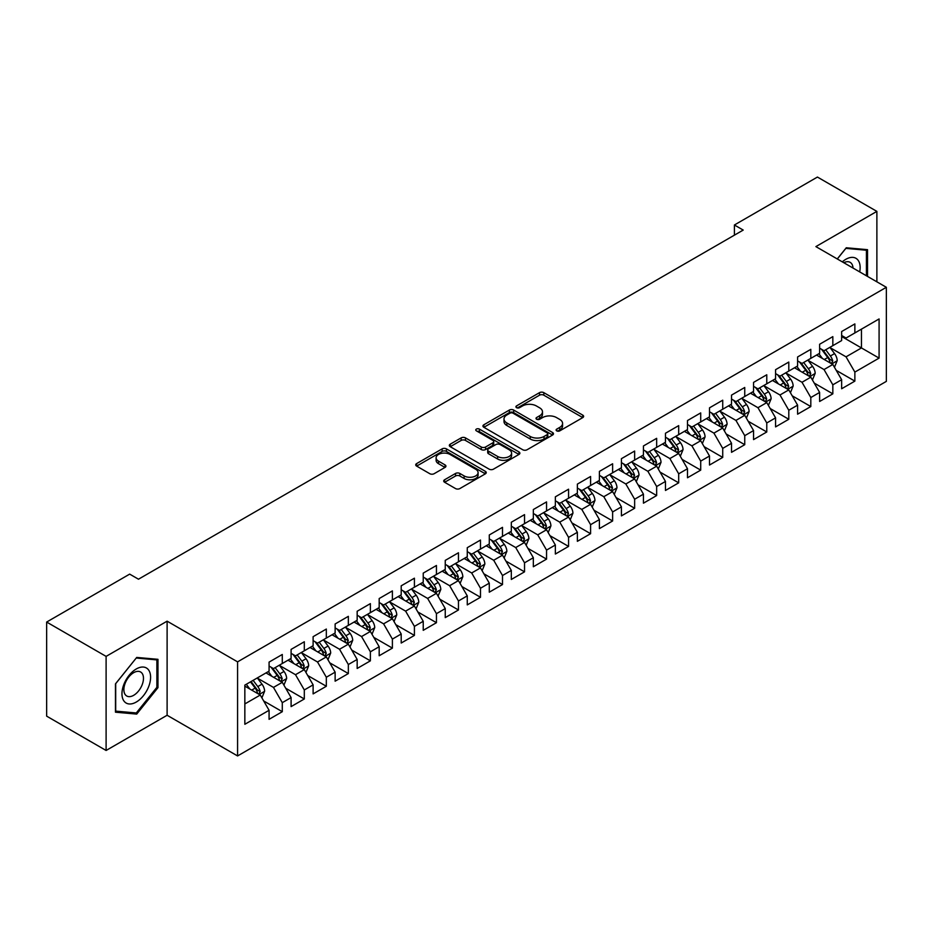 <?xml version="1.0" encoding="UTF-8"?>
<svg xmlns="http://www.w3.org/2000/svg" width="933" height="933" viewBox="0 0 933 933"><rect width="100%" height="100%" fill="white"/><g stroke="black" fill="none" stroke-linecap="round" stroke-linejoin="round"><path stroke-width="1.4" d="M556.744 430.871A2.134 1.236 0 0 0 559.765 430.871L582.74 417.611A3.056 1.761 0 0 0 583.626 416.363A3.056 1.761 0 0 0 582.74 415.115L543.822 392.653A3.056 1.761 0 0 0 539.507 392.653L516.532 405.913A2.134 1.236 0 0 0 515.914 406.788A2.134 1.236 0 0 0 516.532 407.663A2.134 1.236 0 0 0 519.564 407.663L522.538 405.948A9.785 5.645 0 0 1 536.37 405.948L539.612 407.814A9.785 5.645 0 0 1 542.481 411.815A9.785 5.645 0 0 1 539.612 415.803L536.638 417.517A2.134 1.236 0 0 0 536.009 418.392A2.134 1.236 0 0 0 536.638 419.267A2.134 1.236 0 0 0 539.671 419.267L542.633 417.552A9.785 5.645 0 0 1 556.476 417.552L559.718 419.418A9.785 5.645 0 0 1 562.576 423.419A9.785 5.645 0 0 1 559.718 427.407L556.744 429.122A2.134 1.236 0 0 0 556.115 429.996A2.134 1.236 0 0 0 556.744 430.871L556.744 429.122M444.609 479.76A3.056 1.761 0 0 0 443.711 481.008A3.056 1.761 0 0 0 444.609 482.256L455.526 488.565A3.056 1.761 0 0 0 459.852 488.565L485.358 473.836A3.056 1.761 0 0 0 486.245 472.588A3.056 1.761 0 0 0 485.358 471.34L446.441 448.878A3.056 1.761 0 0 0 442.125 448.878L416.619 463.596A3.056 1.761 0 0 0 415.721 464.844A3.056 1.761 0 0 0 416.619 466.092L429.798 473.707A3.056 1.761 0 0 0 434.125 473.707L445.041 467.41A3.056 1.761 0 0 0 445.939 466.162A3.056 1.761 0 0 0 445.041 464.914L438.498 461.135A8.175 4.723 0 0 1 436.108 457.8A8.175 4.723 0 0 1 441.157 453.438A8.175 4.723 0 0 1 450.068 454.464L475.678 469.252A8.175 4.723 0 0 1 478.081 472.588A8.175 4.723 0 0 1 473.031 476.95A8.175 4.723 0 0 1 464.121 475.923L459.852 473.463A3.056 1.761 0 0 0 455.526 473.463L444.609 479.76L444.609 482.256M106.105 656.389L106.105 750.47L167.112 715.261L167.112 621.168L106.105 656.389L46.65 622.054L129.675 574.122L138.481 579.206L743.204 230.078L734.399 224.993L734.399 235.163M167.112 621.168L237.577 661.859L886.35 287.294L886.35 381.375L237.577 755.94L237.577 661.859M876.88 281.824L876.88 211.383L815.885 246.604L886.35 287.294M876.88 211.383L817.425 177.06L734.399 224.993M522.748 449.753A3.056 1.761 0 0 0 527.075 449.753L552.581 435.023A3.056 1.761 0 0 0 553.479 433.775A3.056 1.761 0 0 0 552.581 432.527L513.675 410.065A3.056 1.761 0 0 0 509.348 410.065L483.842 424.783A3.056 1.761 0 0 0 482.944 426.031A3.056 1.761 0 0 0 483.842 427.279L522.748 449.753M477.241 431.338A2.134 1.236 0 0 1 479.41 431.641L479.41 429.098L518.97 451.934A3.056 1.761 0 0 1 519.868 453.181A3.056 1.761 0 0 1 518.97 454.429L493.464 469.159A3.056 1.761 0 0 1 489.137 469.159L450.231 446.685L450.231 444.19A3.056 1.761 0 0 0 449.333 445.438A3.056 1.761 0 0 0 450.231 446.685M450.231 444.19L461.147 437.892A3.056 1.761 0 0 1 465.474 437.892L481.253 447A3.056 1.761 0 0 0 485.568 447L492.811 442.825A3.056 1.761 0 0 0 493.709 441.577A3.056 1.761 0 0 0 492.811 440.329L476.39 430.836A2.134 1.236 0 0 1 475.76 429.973A2.134 1.236 0 0 1 477.078 428.83A2.134 1.236 0 0 1 479.41 429.098M841.648 336.498L861.462 347.939L861.462 329.127L879.084 318.946L854.861 332.941L854.861 323.914L841.648 331.542L841.648 340.568L832.831 345.653L832.831 336.626L819.629 344.254L819.629 353.28L810.812 358.365L810.812 349.339L797.598 356.966L797.598 365.993L788.793 371.077L788.793 362.051L775.58 369.678L775.58 378.705L766.774 383.79L766.774 374.763L753.561 382.39L753.561 391.417L744.744 396.502L744.744 387.475L731.53 395.114L731.53 404.141L722.725 409.225L722.725 400.199L709.512 407.826L709.512 416.853L700.706 421.938L700.706 412.911L687.493 420.538L687.493 429.565L678.688 434.65L678.688 425.623L665.474 433.25L665.474 442.277L656.657 447.362L656.657 438.335L643.443 445.962L643.443 454.989L634.638 460.074L634.638 451.047L621.425 458.674L621.425 467.713L612.619 472.798L612.619 463.771L599.406 471.398L599.406 480.425L590.589 485.51L590.589 476.483L577.375 484.11L577.375 493.137L568.57 498.222L568.57 489.195L555.357 496.822L555.357 505.849L546.551 510.934L546.551 501.907L533.338 509.535L533.338 518.561L524.533 523.646L524.533 514.619L511.319 522.247L511.319 531.274L502.502 536.37L502.502 527.343L489.289 534.971L489.289 543.997L480.483 549.082L480.483 540.055L467.27 547.683L467.27 556.709L458.465 561.794L458.465 552.768L445.251 560.395L445.251 569.422L436.446 574.506L436.446 565.48L423.232 573.107L423.232 582.134L414.415 587.219L414.415 578.192L401.202 585.819L401.202 594.846L392.396 599.931L392.396 590.904L379.183 598.543L379.183 607.57L370.378 612.654L370.378 603.628L357.164 611.255L357.164 620.282L348.347 625.367L348.347 616.34L335.134 623.967L335.134 632.994L326.328 638.079L326.328 629.052L313.115 636.679L313.115 645.706L304.31 650.791L304.31 641.764L291.096 649.391L291.096 658.418L282.291 663.503L282.291 654.476L269.077 662.103L269.077 671.142L244.843 685.125L244.843 724.288L269.077 710.293L260.26 695.038L244.843 686.14M879.084 318.946L879.084 358.109L854.861 372.092L846.044 356.838L830.078 347.624M836.248 370.378L854.861 381.119L854.861 372.092M854.861 381.119L841.648 388.758L841.648 379.719L832.831 384.816L824.026 369.55L808.06 360.336M814.229 383.09L832.831 393.843L832.831 384.816M832.831 393.843L819.629 401.47L819.629 392.443L810.812 397.528L802.007 382.273L786.041 373.048M792.21 395.814L810.812 406.555L810.812 397.528M810.812 406.555L797.598 414.182L797.598 405.155L788.793 410.24L779.988 394.986L764.022 385.761M770.18 408.526L788.793 419.267L788.793 410.24M788.793 419.267L775.58 426.894L775.58 417.867L766.774 422.952L757.958 407.698L741.992 398.473M748.161 421.238L766.774 431.979L766.774 422.952M766.774 431.979L753.561 439.606L753.561 430.579L744.744 435.664L735.939 420.41L719.973 411.196M726.142 433.95L744.744 444.691L744.744 435.664M744.744 444.691L731.53 452.318L731.53 443.292L722.725 448.388L713.92 433.122L697.954 423.909M704.123 446.662L722.725 457.415L722.725 448.388M722.725 457.415L709.512 465.042L709.512 456.015L700.706 461.1L691.901 445.834L675.924 436.621M682.093 459.386L700.706 470.127L700.706 461.1M700.706 470.127L687.493 477.754L687.493 468.728L678.688 473.812L669.871 458.558L653.905 449.333M660.074 472.098L678.688 482.839L678.688 473.812M678.688 482.839L665.474 490.466L665.474 481.44L656.657 486.525L647.852 471.27L631.886 462.045M638.055 484.81L656.657 495.551L656.657 486.525M656.657 495.551L643.443 503.179L643.443 494.152L634.638 499.237L625.833 483.982L609.867 474.769M616.025 497.522L634.638 508.263L634.638 499.237M634.638 508.263L621.425 515.891L621.425 506.864L612.619 511.949L603.803 496.694L587.837 487.481M594.006 510.234L612.619 520.976L612.619 511.949M612.619 520.976L599.406 528.614L599.406 519.588L590.589 524.673L581.784 509.406L565.818 500.193M571.987 522.947L590.589 533.699L590.589 524.673M590.589 533.699L577.375 541.327L577.375 532.3L568.57 537.385L559.765 522.13L543.799 512.905M549.969 535.67L568.57 546.411L568.57 537.385M568.57 546.411L555.357 554.039L555.357 545.012L546.551 550.097L537.746 534.842L521.78 525.617M527.938 548.382L546.551 559.124L546.551 550.097M546.551 559.124L533.338 566.751L533.338 557.724L524.533 562.809L515.716 547.554L499.75 538.341M505.919 561.095L524.533 571.836L524.533 562.809M524.533 571.836L511.319 579.463L511.319 570.436L502.502 575.521L493.697 560.266L477.731 551.053M483.9 573.807L502.502 584.548L502.502 575.521M502.502 584.548L489.289 592.187L489.289 583.148L480.483 588.245L471.678 572.979L455.712 563.765M461.87 586.519L480.483 597.272L480.483 588.245M480.483 597.272L467.27 604.899L467.27 595.872L458.465 600.957L449.648 585.702L433.682 576.477M439.851 599.243L458.465 609.984L458.465 600.957M458.465 609.984L445.251 617.611L445.251 608.584L436.446 613.669L427.629 598.415L411.663 589.189M417.832 611.955L436.446 622.696L436.446 613.669M436.446 622.696L423.232 630.323L423.232 621.296L414.415 626.381L405.61 611.127L389.644 601.902M395.814 624.667L414.415 635.408L414.415 626.381M414.415 635.408L401.202 643.035L401.202 634.008L392.396 639.093L383.591 623.839L367.625 614.625M373.783 637.379L392.396 648.12L392.396 639.093M392.396 648.12L379.183 655.747L379.183 646.721L370.378 651.805L361.561 636.551L345.595 627.338M351.764 650.091L370.378 660.844L370.378 651.805M370.378 660.844L357.164 668.471L357.164 659.444L348.347 664.529L339.542 649.263L323.576 640.05M329.746 662.815L348.347 673.556L348.347 664.529M348.347 673.556L335.134 681.183L335.134 672.157L326.328 677.241L317.523 661.987L301.557 652.762M307.727 675.527L326.328 686.268L326.328 677.241M326.328 686.268L313.115 693.895L313.115 684.869L304.31 689.954L295.504 674.699L279.538 665.474M285.696 688.239L304.31 698.98L304.31 689.954M304.31 698.98L291.096 706.608L291.096 697.581L282.291 702.666L273.474 687.411L257.508 678.198M263.677 700.951L282.291 711.692L282.291 702.666M282.291 711.692L269.077 719.32L269.077 710.293M269.077 666.045L273.474 668.599L282.291 663.503M244.843 703.937L260.26 695.038M291.096 653.333L295.504 655.876L304.31 650.791M273.474 687.411L282.291 682.326L265.987 672.915M291.096 697.581L282.291 682.326M313.115 640.621L317.523 643.164L326.328 638.079M295.504 674.699L304.31 669.614L288.005 660.202M313.115 684.869L304.31 669.614M335.134 627.909L339.542 630.451L348.347 625.367M317.523 661.987L326.328 656.902L310.036 647.49M335.134 672.157L326.328 656.902M357.164 615.197L361.561 617.739L370.378 612.654M339.542 649.263L348.347 644.178L332.055 634.778M357.164 659.444L348.347 644.178M379.183 602.485L383.591 605.027L392.396 599.931M361.561 636.551L370.378 631.466L354.074 622.054M379.183 646.721L370.378 631.466M401.202 589.761L405.61 592.303L414.415 587.219M383.591 623.839L392.396 618.754L376.104 609.342M401.202 634.008L392.396 618.754M423.232 577.049L427.629 579.591L436.446 574.506M405.61 611.127L414.415 606.042L398.123 596.63M423.232 621.296L414.415 606.042M445.251 564.337L449.648 566.879L458.465 561.794M427.629 598.415L436.446 593.33L420.142 583.918M445.251 608.584L436.446 593.33M467.27 551.625L471.678 554.167L480.483 549.082M449.648 585.702L458.465 580.606L442.16 571.206M467.27 595.872L458.465 580.606M489.289 538.912L493.697 541.455L502.502 536.37M471.678 572.979L480.483 567.894L464.191 558.482M489.289 583.148L480.483 567.894M511.319 526.189L515.716 528.731L524.533 523.646M493.697 560.266L502.502 555.182L486.21 545.77M511.319 570.436L502.502 555.182M533.338 513.477L537.746 516.019L546.551 510.934M515.716 547.554L524.533 542.47L508.228 533.058M533.338 557.724L524.533 542.47M555.357 500.764L559.765 503.307L568.57 498.222M537.746 534.842L546.551 529.757L530.259 520.346M555.357 545.012L546.551 529.757M577.375 488.052L581.784 490.595L590.589 485.51M559.765 522.13L568.57 517.045L552.278 507.634M577.375 532.3L568.57 517.045M599.406 475.34L603.803 477.883L612.619 472.798M581.784 509.406L590.589 504.321L574.296 494.922M599.406 519.588L590.589 504.321M621.425 462.616L625.833 465.17L634.638 460.074M603.803 496.694L612.619 491.609L596.315 482.198M621.425 506.864L612.619 491.609M643.443 449.904L647.852 452.447L656.657 447.362M625.833 483.982L634.638 478.897L618.346 469.486M643.443 494.152L634.638 478.897M665.474 437.192L669.871 439.735L678.688 434.65M647.852 471.27L656.657 466.185L640.365 456.773M665.474 481.44L656.657 466.185M687.493 424.48L691.901 427.022L700.706 421.938M669.871 458.558L678.688 453.473L662.383 444.061M687.493 468.728L678.688 453.473M709.512 411.768L713.92 414.31L722.725 409.225M691.901 445.834L700.706 440.749L684.402 431.349M709.512 456.015L700.706 440.749M731.53 399.056L735.939 401.598L744.744 396.502M713.92 433.122L722.725 428.037L706.433 418.625M731.53 443.292L722.725 428.037M753.561 386.332L757.958 388.874L766.774 383.79M735.939 420.41L744.744 415.325L728.451 405.913M753.561 430.579L744.744 415.325M775.58 373.62L779.988 376.162L788.793 371.077M757.958 407.698L766.774 402.613L750.47 393.201M775.58 417.867L766.774 402.613M797.598 360.908L802.007 363.45L810.812 358.365M779.988 394.986L788.793 389.901L772.501 380.489M797.598 405.155L788.793 389.901M819.629 348.196L824.026 350.738L832.831 345.653M802.007 382.273L810.812 377.177L794.519 367.777M819.629 392.443L810.812 377.177M841.648 335.483L846.044 338.026L854.861 332.941M824.026 369.55L832.831 364.465L816.538 355.065M841.648 379.719L832.831 364.465M46.65 622.054L46.65 716.147L106.105 750.47M167.112 715.261L237.577 755.94M846.044 356.838L861.462 347.939L879.084 358.109M867.527 276.425L867.527 249.671L846.266 247.77L837.274 258.954M157.969 687.656L157.969 659.316L136.719 657.427L115.47 683.866L115.47 712.194L136.719 714.095L157.969 687.656L156.872 687.026M557.596 431.174L559.718 429.95A9.785 5.645 0 0 0 562.576 425.961L562.576 423.419M542.481 411.815L542.481 414.357A9.785 5.645 0 0 1 539.612 418.346L537.49 419.57M582.74 415.115L582.74 417.611L543.822 395.195A3.056 1.761 0 0 0 539.507 395.195L517.395 407.966M552.546 435.046L513.675 412.608A3.056 1.761 0 0 0 509.348 412.608L483.877 427.302M547.181 434.65A2.134 1.236 0 0 0 547.799 433.775A2.134 1.236 0 0 0 547.181 432.9L513.022 413.179A2.134 1.236 0 0 0 510.001 413.179L506.864 414.987A9.785 5.645 0 0 0 503.995 418.987A9.785 5.645 0 0 0 506.864 422.976L530.212 436.457A9.785 5.645 0 0 0 544.044 436.457L547.181 434.65L547.181 437.192A2.134 1.236 0 0 0 547.799 436.317L547.799 433.775M503.995 418.987L503.995 421.529A9.785 5.645 0 0 0 506.864 425.518L506.864 422.976M547.181 437.192L544.044 439A9.785 5.645 0 0 1 530.212 439L506.864 425.518M450.266 446.709L461.147 440.434L461.147 437.892M493.709 441.577L493.709 444.12A3.056 1.761 0 0 1 492.811 445.368L485.568 449.543A3.056 1.761 0 0 1 481.253 449.543L465.474 440.434A3.056 1.761 0 0 0 461.147 440.434M479.41 431.641L518.923 454.453M497.627 456.459A8.175 4.723 0 0 0 506.537 457.485A8.175 4.723 0 0 0 511.587 453.123A8.175 4.723 0 0 0 509.185 449.776L500.158 444.575A3.056 1.761 0 0 0 495.843 444.575L488.6 448.75A3.056 1.761 0 0 0 487.702 449.998A3.056 1.761 0 0 0 488.6 451.245L497.627 456.459L497.627 459.001A8.175 4.723 0 0 0 506.537 460.027A8.175 4.723 0 0 0 511.587 455.666L511.587 453.123M487.702 449.998L487.702 452.54A3.056 1.761 0 0 0 488.6 453.788L488.6 451.245M497.627 459.001L488.6 453.788M478.081 472.588L478.081 475.13A8.175 4.723 0 0 1 473.031 479.492A8.175 4.723 0 0 1 464.121 478.466L459.852 476.005A3.056 1.761 0 0 0 455.526 476.005L444.644 482.279M436.108 457.8L436.108 460.342A8.175 4.723 0 0 0 438.498 463.678L438.498 461.135M445.006 467.433L438.498 463.678M485.358 471.34L485.358 473.836L446.441 451.42A3.056 1.761 0 0 0 442.125 451.42L416.654 466.115L416.619 463.596M134.48 712.8L136.719 714.095M834.464 367.287L837.193 360.628A8.257 4.77 -120 0 0 834.557 353.595L829.88 347.356M822.428 358.459L818.871 353.712M831.28 363.567L832.737 360.978A8.257 4.77 -120 0 0 830.382 356.021L825.705 349.77M823.034 350.155L828.807 357.875A4.21 2.426 60 0 1 829.577 359.147L832.737 360.978M821.576 349.327L827.734 357.537A8.257 4.77 60 0 1 830.102 362.505L830.265 362.984M812.445 379.999L815.174 373.34A8.257 4.77 -120 0 0 812.538 366.319L807.861 360.068M800.409 371.171L796.852 366.424M809.261 376.279L810.719 373.69A8.257 4.77 -120 0 0 808.351 368.733L803.675 362.482M801.004 362.879L806.788 370.588A4.21 2.426 60 0 1 807.546 371.859L810.719 373.69M799.558 362.039L805.715 370.261A8.257 4.77 60 0 1 808.071 375.218L808.246 375.696M790.426 392.723L793.155 386.052A8.257 4.77 -120 0 0 790.519 379.031L785.843 372.78M778.39 383.883L774.833 379.136M787.242 389.003L788.7 386.414A8.257 4.77 -120 0 0 786.332 381.445L781.656 375.194M778.985 375.591L784.758 383.3A4.21 2.426 60 0 1 785.528 384.583L788.7 386.414M777.539 374.751L783.697 382.973A8.257 4.77 60 0 1 786.053 387.93L786.216 388.408M859.701 271.911A20.246 11.686 120 0 0 858.232 260.424A20.246 11.686 120 0 0 842.301 261.858M853.007 268.039A13.855 8 120 0 0 851.712 263.782A13.855 8 120 0 0 850.15 262.336A13.855 8 120 0 0 843.794 262.721M845.788 248.365L866.419 250.231L866.419 275.783M865.054 249.449L866.419 250.231M837.321 258.977L845.834 248.4M123.879 700.928A20.246 11.686 120 0 0 143.437 695.691A20.246 11.686 120 0 0 148.674 670.081A20.246 11.686 120 0 0 129.127 675.317A20.246 11.686 120 0 0 123.879 700.928M125.185 694.56A13.855 8 120 0 0 126.748 696.006A13.855 8 120 0 0 139.635 689.534A13.855 8 120 0 0 142.166 673.439A13.855 8 120 0 0 140.603 671.993A13.855 8 120 0 0 127.704 678.466A13.855 8 120 0 0 125.185 694.56M136.276 658.045L156.872 659.888L156.872 687.341L136.276 712.964L115.692 711.121L115.692 683.667L136.241 658.022M155.508 659.106L156.872 659.888M768.395 405.435L771.125 398.776A8.257 4.77 -120 0 0 768.5 391.743L763.812 385.492M756.36 396.607L752.803 391.86M765.212 401.715L766.669 399.126A8.257 4.77 -120 0 0 764.314 394.158L759.637 387.918M756.966 388.303L762.739 396.012A4.21 2.426 60 0 1 763.509 397.295L766.669 399.126M755.508 387.463L761.666 395.685A8.257 4.77 60 0 1 764.034 400.654L764.197 401.132M746.377 418.147L749.106 411.488A8.257 4.77 -120 0 0 746.47 404.456L741.793 398.216M734.341 409.319L730.784 404.572M743.193 414.427L744.651 411.838A8.257 4.77 -120 0 0 742.295 406.87L737.606 400.63M734.936 401.015L740.72 408.736A4.21 2.426 60 0 1 741.478 410.007L744.651 411.838M733.49 400.175L739.647 408.397A8.257 4.77 60 0 1 742.015 413.366L742.178 413.844M724.358 430.859L727.087 424.2A8.257 4.77 -120 0 0 724.451 417.168L719.775 410.928M712.322 422.031L708.765 417.284M721.174 427.139L722.632 424.55A8.257 4.77 -120 0 0 720.264 419.582L715.588 413.342M712.917 413.727L718.702 421.448A4.21 2.426 60 0 1 719.46 422.719L722.632 424.55M711.471 412.887L717.629 421.11A8.257 4.77 60 0 1 719.984 426.078L720.159 426.556M702.339 443.572L705.068 436.912A8.257 4.77 -120 0 0 702.432 429.891L697.756 423.64M690.292 434.743L686.746 429.996M699.144 439.851L700.613 437.262A8.257 4.77 -120 0 0 698.246 432.306L693.569 426.054M690.898 426.451L696.671 434.16A4.21 2.426 60 0 1 697.441 435.431L700.613 437.262M689.44 425.611L695.598 433.822A8.257 4.77 60 0 1 697.966 438.79L698.129 439.268M680.309 456.295L683.038 449.624A8.257 4.77 -120 0 0 680.414 442.604L675.725 436.352M668.273 447.455L664.716 442.709M677.125 452.575L678.583 449.974A8.257 4.77 -120 0 0 676.227 445.018L671.55 438.767M668.879 439.163L674.652 446.872A4.21 2.426 60 0 1 675.422 448.155L678.583 449.974M667.422 438.323L673.579 446.545A8.257 4.77 60 0 1 675.947 451.502L676.11 451.98M658.29 469.007L661.019 462.336A8.257 4.77 -120 0 0 658.383 455.316L653.706 449.065M646.254 460.179L642.697 455.432M655.106 465.287L656.564 462.698A8.257 4.77 -120 0 0 654.196 457.73L649.52 451.49M646.849 451.875L652.634 459.584A4.21 2.426 60 0 1 653.392 460.867L656.564 462.698M645.403 451.036L651.561 459.258A8.257 4.77 60 0 1 653.916 464.214L654.091 464.692M636.271 481.72L639 475.06A8.257 4.77 -120 0 0 636.364 468.028L631.688 461.788M624.235 472.891L620.678 468.144M633.087 477.999L634.545 475.41A8.257 4.77 -120 0 0 632.177 470.442L627.501 464.202M624.83 464.587L630.615 472.296A4.21 2.426 60 0 1 631.373 473.579L634.545 475.41M623.384 463.748L629.542 471.97A8.257 4.77 60 0 1 631.898 476.938L632.061 477.416M614.241 494.432L616.981 487.772A8.257 4.77 -120 0 0 614.346 480.74L609.669 474.5M602.205 485.603L598.648 480.857M611.057 490.711L612.515 488.122A8.257 4.77 -120 0 0 610.159 483.154L605.482 476.915M602.811 477.299L608.584 485.02A4.21 2.426 60 0 1 609.354 486.291L612.515 488.122M601.353 476.46L607.511 484.682A8.257 4.77 60 0 1 609.879 489.65L610.042 490.128M592.222 507.144L594.951 500.485A8.257 4.77 -120 0 0 592.315 493.452L587.638 487.213M580.186 498.315L576.629 493.569M589.038 503.423L590.496 500.834A8.257 4.77 -120 0 0 588.14 495.878L583.463 489.627M580.793 490.012L586.565 497.732A4.21 2.426 60 0 1 587.324 499.003L590.496 500.834M579.335 489.184L585.492 497.394A8.257 4.77 60 0 1 587.86 502.362L588.023 502.84M570.203 519.868L572.932 513.197A8.257 4.77 -120 0 0 570.296 506.176L565.62 499.925M558.167 511.027L554.61 506.281M567.019 516.147L568.477 513.547A8.257 4.77 -120 0 0 566.109 508.59L561.433 502.339M558.762 502.735L564.547 510.444A4.21 2.426 60 0 1 565.305 511.727L568.477 513.547M557.316 501.896L563.474 510.118A8.257 4.77 60 0 1 565.83 515.074L566.004 515.552M548.184 532.58L550.913 525.909A8.257 4.77 -120 0 0 548.277 518.888L543.601 512.637M536.148 523.74L532.591 518.993M545 528.859L546.458 526.27A8.257 4.77 -120 0 0 544.091 521.302L539.414 515.051M536.743 515.448L542.516 523.156A4.21 2.426 60 0 1 543.286 524.439L546.458 526.27M535.297 514.608L541.443 522.83A8.257 4.77 60 0 1 543.811 527.786L543.974 528.265M526.154 545.292L528.883 538.633A8.257 4.77 -120 0 0 526.259 531.6L521.57 525.361M514.118 536.463L510.561 531.717M522.97 541.572L524.428 538.982A8.257 4.77 -120 0 0 522.072 534.014L517.395 527.775M514.724 528.16L520.497 535.869A4.21 2.426 60 0 1 521.267 537.151L524.428 538.982M513.267 527.32L519.424 535.542A8.257 4.77 60 0 1 521.792 540.51L521.955 540.988M504.135 558.004L506.864 551.345A8.257 4.77 -120 0 0 504.228 544.312L499.552 538.073M492.099 549.175L488.542 544.429M500.951 554.284L502.409 551.695A8.257 4.77 -120 0 0 500.053 546.726L495.365 540.487M492.694 540.872L498.479 548.592A4.21 2.426 60 0 1 499.237 549.864L502.409 551.695M491.248 540.032L497.406 548.254A8.257 4.77 60 0 1 499.761 553.222L499.936 553.701M482.116 570.716L484.845 564.057A8.257 4.77 -120 0 0 482.209 557.024L477.533 550.785M470.08 561.888L466.523 557.141M478.932 566.996L480.39 564.407A8.257 4.77 -120 0 0 478.023 559.45L473.346 553.199M470.675 553.584L476.46 561.304A4.21 2.426 60 0 1 477.218 562.576L480.39 564.407M469.229 552.756L475.387 560.966A8.257 4.77 60 0 1 477.743 565.934L477.918 566.413M460.097 583.428L462.826 576.769A8.257 4.77 -120 0 0 460.191 569.748L455.514 563.497M448.05 574.6L444.493 569.853M456.902 579.708L458.371 577.119A8.257 4.77 -120 0 0 456.004 572.162L451.327 565.911M448.656 566.308L454.429 574.017A4.21 2.426 60 0 1 455.199 575.288L458.371 577.119M447.199 565.468L453.356 573.69A8.257 4.77 60 0 1 455.724 578.647L455.887 579.125M438.067 596.152L440.796 589.481A8.257 4.77 -120 0 0 438.16 582.46L433.483 576.209M426.031 587.312L422.474 582.565M434.883 592.432L436.341 589.843A8.257 4.77 -120 0 0 433.985 584.874L429.308 578.623M426.638 579.02L432.411 586.729A4.21 2.426 60 0 1 433.18 588.012L436.341 589.843M425.18 578.18L431.338 586.402A8.257 4.77 60 0 1 433.705 591.359L433.868 591.837M416.048 608.864L418.777 602.205A8.257 4.77 -120 0 0 416.141 595.172L411.465 588.921M404.012 600.036L400.455 595.289M412.864 605.144L414.322 602.555A8.257 4.77 -120 0 0 411.954 597.587L407.278 591.347M404.607 591.732L410.392 599.441A4.21 2.426 60 0 1 411.15 600.724L414.322 602.555M403.161 590.892L409.319 599.114A8.257 4.77 60 0 1 411.675 604.083L411.85 604.549M394.029 621.576L396.758 614.917A8.257 4.77 -120 0 0 394.123 607.884L389.446 601.645M381.994 612.748L378.436 608.001M390.845 617.856L392.303 615.267A8.257 4.77 -120 0 0 389.936 610.299L385.259 604.059M382.588 604.444L388.361 612.165A4.21 2.426 60 0 1 389.131 613.436L392.303 615.267M381.142 603.604L387.3 611.826A8.257 4.77 60 0 1 389.656 616.795L389.819 617.273M371.999 634.288L374.728 627.629A8.257 4.77 -120 0 0 372.104 620.597L367.427 614.357M359.963 625.46L356.406 620.713M368.815 630.568L370.273 627.979A8.257 4.77 -120 0 0 367.917 623.011L363.24 616.771M360.57 617.156L366.342 624.877A4.21 2.426 60 0 1 367.112 626.148L370.273 627.979M359.112 616.316L365.269 624.539A8.257 4.77 60 0 1 367.637 629.507L367.8 629.985M349.98 647.001L352.709 640.341A8.257 4.77 -120 0 0 350.073 633.32L345.397 627.069M337.944 638.172L334.387 633.425M346.796 643.28L348.254 640.691A8.257 4.77 -120 0 0 345.898 635.735L341.21 629.483M338.539 629.88L344.324 637.589A4.21 2.426 60 0 1 345.082 638.86L348.254 640.691M337.093 629.04L343.251 637.251A8.257 4.77 60 0 1 345.618 642.219L345.781 642.697M327.961 659.724L330.69 653.053A8.257 4.77 -120 0 0 328.054 646.033L323.378 639.781M315.925 650.884L312.368 646.137M324.777 656.004L326.235 653.403A8.257 4.77 -120 0 0 323.868 648.447L319.191 642.196M316.52 642.592L322.305 650.301A4.21 2.426 60 0 1 323.063 651.584L326.235 653.403M315.074 641.752L321.232 649.974A8.257 4.77 60 0 1 323.588 654.931L323.763 655.409M305.942 672.436L308.671 665.765A8.257 4.77 -120 0 0 306.036 658.745L301.359 652.494M293.895 663.608L290.35 658.85M302.747 668.716L304.216 666.127A8.257 4.77 -120 0 0 301.849 661.159L297.172 654.919M294.501 655.304L300.274 663.013A4.21 2.426 60 0 1 301.044 664.296L304.216 666.127M293.044 654.465L299.201 662.687A8.257 4.77 60 0 1 301.569 667.643L301.732 668.121M283.912 685.149L286.641 678.489A8.257 4.77 -120 0 0 284.017 671.457L279.329 665.217M271.876 676.32L268.319 671.573M280.728 681.428L282.186 678.839A8.257 4.77 -120 0 0 279.83 673.871L275.153 667.631M272.483 668.016L278.256 675.725A4.21 2.426 60 0 1 279.025 677.008L282.186 678.839M271.025 667.177L277.183 675.399A8.257 4.77 60 0 1 279.55 680.367L279.713 680.845M261.893 697.861L264.622 691.201A8.257 4.77 -120 0 0 261.986 684.169L257.31 677.929M249.857 689.032L246.3 684.286M258.709 694.14L260.167 691.551A8.257 4.77 -120 0 0 257.8 686.583L253.123 680.344M251.059 681.533L256.237 688.449A4.21 2.426 60 0 1 256.995 689.72L260.167 691.551M250.487 681.871L255.164 688.111A8.257 4.77 60 0 1 257.52 693.079L257.695 693.557M559.718 429.95L559.718 427.407M536.638 419.267L536.638 417.517M539.612 418.346L539.612 415.803M516.532 407.663L516.532 405.913M539.507 395.195L539.507 392.653M543.822 395.195L543.822 392.653M483.842 427.279L483.842 424.783M509.348 412.608L509.348 410.065M513.675 412.608L513.675 410.065M552.581 435.023L552.581 432.527M530.212 439L530.212 436.457M544.044 439L544.044 436.457M465.474 440.434L465.474 437.892M481.253 449.543L481.253 447M485.568 449.543L485.568 447M492.811 445.368L492.811 442.825M518.97 454.429L518.97 451.934M455.526 476.005L455.526 473.463M459.852 476.005L459.852 473.463M464.121 478.466L464.121 475.923M445.041 467.41L445.041 464.914M442.125 451.42L442.125 448.878M446.441 451.42L446.441 448.878M831.804 363.87L837.146 360.791M830.382 356.021L834.557 353.595M824.282 359.532L827.734 357.537M809.774 376.582L815.115 373.503M808.351 368.733L812.538 366.319M802.263 372.244L805.715 370.261M787.755 389.294L793.097 386.215M786.332 381.445L790.519 379.031M780.245 384.956L783.697 382.973M765.736 402.018L771.078 398.927M764.314 394.158L768.5 391.743M758.226 397.68L761.666 395.685M743.718 414.73L749.059 411.64M742.295 406.87L746.47 404.456M736.195 410.392L739.647 408.397M721.687 427.442L727.029 424.363M720.264 419.582L724.451 417.168M714.177 423.104L717.629 421.11M699.668 440.154L705.01 437.076M698.246 432.306L702.432 429.891M692.158 435.816L695.598 433.822M677.65 452.867L682.991 449.788M676.227 445.018L680.414 442.604M670.139 448.528L673.579 446.545M655.631 465.59L660.961 462.5M654.196 457.73L658.383 455.316M648.108 461.252L651.561 459.258M633.6 478.302L638.942 475.212M632.177 470.442L636.364 468.028M626.09 473.964L629.542 471.97M611.582 491.015L616.923 487.936M610.159 483.154L614.346 480.74M604.071 486.676L607.511 484.682M589.563 503.727L594.904 500.648M588.14 495.878L592.315 493.452M582.04 499.388L585.492 497.394M567.532 516.439L572.874 513.36M566.109 508.59L570.296 506.176M560.022 512.1L563.474 510.118M545.513 529.151L550.855 526.072M544.091 521.302L548.277 518.888M538.003 524.812L541.443 522.83M523.495 541.875L528.836 538.784M522.072 534.014L526.259 531.6M515.984 537.536L519.424 535.542M501.476 554.587L506.806 551.496M500.053 546.726L504.228 544.312M493.954 550.248L497.406 548.254M479.445 567.299L484.787 564.22M478.023 559.45L482.209 557.024M471.935 562.961L475.387 560.966M457.427 580.011L462.768 576.932M456.004 572.162L460.191 569.748M449.916 575.673L453.356 573.69M435.408 592.723L440.749 589.644M433.985 584.874L438.16 582.46M427.885 588.385L431.338 586.402M413.377 605.447L418.719 602.356M411.954 597.587L416.141 595.172M405.867 601.109L409.319 599.114M391.359 618.159L396.7 615.069M389.936 610.299L394.123 607.884M383.848 613.821L387.3 611.826M369.34 630.871L374.681 627.792M367.917 623.011L372.104 620.597M361.829 626.533L365.269 624.539M347.321 643.583L352.662 640.505M345.898 635.735L350.073 633.32M339.799 639.245L343.251 637.251M325.29 656.296L330.632 653.217M323.868 648.447L328.054 646.033M317.78 651.957L321.232 649.974M303.272 669.019L308.613 665.929M301.849 661.159L306.036 658.745M295.761 664.681L299.201 662.687M281.253 681.731L286.594 678.641M279.83 673.871L284.017 671.457M273.742 677.393L277.183 675.399M259.234 694.444L264.564 691.365M257.8 686.583L261.986 684.169M251.712 690.105L255.164 688.111"/></g></svg>

